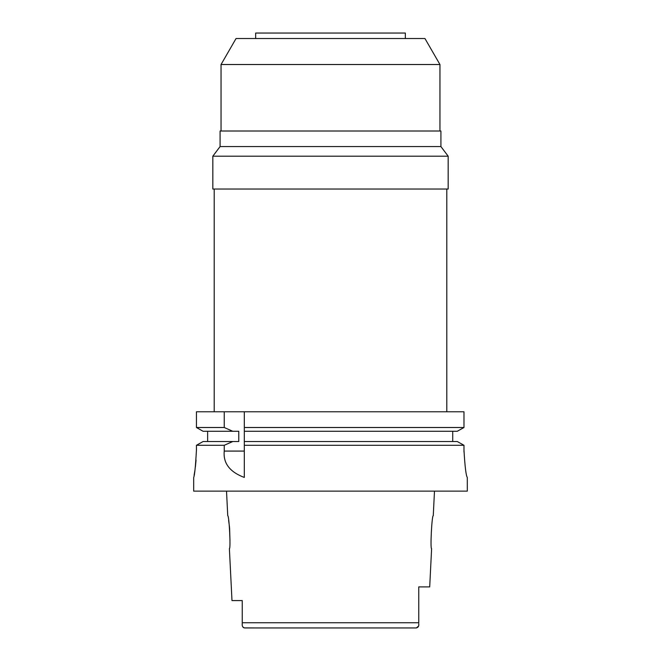 <?xml version="1.0" encoding="UTF-8"?>
<svg xmlns="http://www.w3.org/2000/svg" width="661" height="661" viewBox="0 0 661 661"><rect width="100%" height="100%" fill="white"/><g stroke="black" fill="none" stroke-linecap="round" stroke-linejoin="round"><path stroke-width="0.99" d="M242.248 600.585L231.986 600.585L242.248 600.585L242.248 623.976L242.248 622.753L418.752 622.753L418.752 610.863L418.752 623.166M244.132 627.884L255.6 627.95M405.4 627.95L416.298 627.95L418.529 626.132M242.248 615.383L242.248 607.996M242.513 626.281L242.752 626.81M243.099 627.289L243.57 627.661M418.752 624.166L418.752 623.967C419.033 626.099 418.215 627.429 416.298 627.95L244.702 627.95C242.777 627.429 241.967 626.099 242.248 623.967L242.248 623.86M231.986 600.585L229.392 548.597C230.896 549.564 229.136 514.795 227.748 515.754L226.516 491.131M228.623 520.414L229.541 527.387M229.598 528.007L229.978 540.5M434.484 491.131L433.252 515.754C431.889 514.655 430.096 549.63 431.608 548.597L429.7 586.902L418.752 586.902L418.752 622.753M405.342 38.52L405.342 33.05L255.658 33.05L255.658 38.52M221.047 64.522L439.953 64.522L424.949 38.52L236.051 38.52L221.047 64.522L221.047 131.01M440.912 146.568L440.912 131.01L220.088 131.01L220.088 146.568L440.912 146.568L448.166 156.186L212.834 156.186L212.834 189.029L448.166 189.029L448.166 156.186M457.288 441.531L463.972 445.283L457.288 441.531L244.306 441.531L244.306 427.51L463.972 427.51L463.972 411.77L196.441 411.77L196.441 427.51L203.092 431.269L196.441 427.51L224.244 427.51L232.763 431.269L238.77 431.269L238.77 441.531L203.092 441.531L196.441 445.283L203.092 441.531M244.306 427.51L244.306 411.77M244.306 441.531L244.306 477.391M244.306 428.791L244.306 430.038M244.306 442.771L244.306 445.283L463.972 445.283L463.972 450.083C464.931 466.625 466.038 475.746 467.294 477.449L467.319 491.131L193.681 491.131L193.681 477.449M463.972 411.77L463.972 427.51L457.288 431.269L463.972 427.51M452.727 431.269L452.727 441.531M207.637 441.531L207.637 431.269M196.441 450.083C195.516 466.683 194.59 475.804 193.681 477.449C194.59 475.796 195.516 466.674 196.441 450.083L196.441 445.283L224.244 445.283L224.244 451.075C223.054 463.179 229.739 471.971 244.306 477.449M224.244 411.77L224.244 427.51M210.099 445.283L224.244 445.283L232.763 441.531M194.103 475.259L194.896 470.516M195.359 467.187L196.061 460.155M244.306 431.269L457.288 431.269M463.989 452.058L463.972 450.083M203.092 431.269L232.763 431.269M224.244 451.075L244.306 451.075M439.953 64.522L439.953 131.01M220.088 146.568L212.834 156.186M446.795 189.029L446.795 411.77M214.205 189.029L214.205 411.77"/></g></svg>
